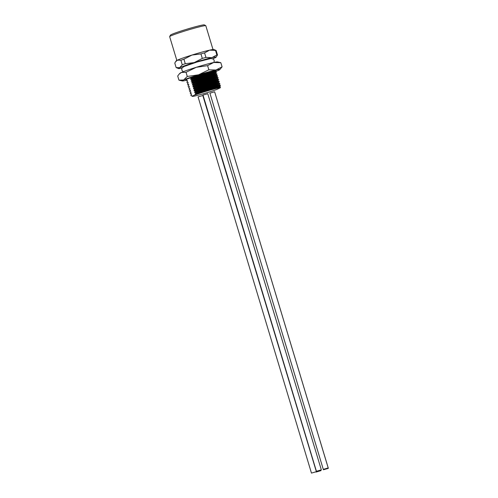 <?xml version="1.0" encoding="UTF-8"?>
<svg xmlns="http://www.w3.org/2000/svg" width="498" height="498" viewBox="0 0 498 498"><rect width="100%" height="100%" fill="white"/><g stroke="black" fill="none" stroke-linecap="round" stroke-linejoin="round"><path stroke-width="0.75" d="M190.205 77.551L191.357 77.694L190.628 78.958L190.771 79.431L191.923 79.58L191.338 81.311L192.527 81.579L191.761 82.724L191.904 83.191L193.056 83.34C201.323 80.153 216.499 75.702 217.526 75.839L216.188 75.136M220.066 87.953L216.867 89.422A14.56 0.803 163.2 0 1 211.644 91.234C203.819 93.73 197.787 95.411 193.529 96.27A14.56 0.803 -16.8 0 1 192.234 96.363A14.56 0.803 -16.8 0 1 192.203 96.282L195.565 94.483C202.929 91.545 219.985 86.577 220.49 87.001L220.066 87.953A14.56 0.803 163.2 0 0 211.071 89.852A14.56 0.803 163.2 0 0 195.403 94.813M220.49 87.001L219.593 86.422M195.309 94.477C202.842 91.321 220.925 86.023 219.755 86.87L219.612 86.403L220.402 85.363C219.375 85.22 204.199 89.671 195.932 92.858L195.172 94.004L195.565 94.483M193.056 83.34L192.471 85.071L193.622 85.22L192.9 86.484L193.043 86.951L194.226 87.218L193.467 88.364L193.61 88.831L194.799 89.098L194.033 90.244L194.176 90.711L195.365 90.978L194.6 92.124L194.743 92.597L195.895 92.74C204.161 89.553 219.338 85.102 220.365 85.245L220.402 85.363M220.365 85.245L219.027 84.542M194.743 92.597C202.275 89.441 220.359 84.143 219.182 84.99L219.836 83.477L218.46 82.656M194.176 90.711C201.702 87.561 219.786 82.263 218.616 83.11L218.473 82.643L219.269 81.597L217.894 80.776L218.666 79.599L217.321 78.896M193.61 88.831C201.136 85.681 219.22 80.383 218.049 81.23L217.906 80.763C219.076 79.91 200.993 85.208 193.467 88.364M193.043 86.951C200.57 83.801 218.653 78.503 217.483 79.35L218.099 77.719L216.755 77.016M192.471 85.071C200.003 81.921 218.087 76.624 216.91 77.47L217.526 75.839M191.904 83.191C199.437 80.041 217.514 74.744 216.344 75.59L216.2 75.117L216.997 74.078L215.622 73.256M191.338 81.311C198.864 78.161 216.947 72.857 215.777 73.71L215.634 73.237L216.431 72.198L215.055 71.376M190.771 79.431C198.297 76.275 216.381 70.977 215.211 71.83L215.068 71.357L215.802 70.399M206.315 64.36L209.534 63.501M212.845 58.739A19.671 1.083 163.2 0 0 214.893 57.88A19.671 1.083 163.2 0 0 216.088 57.183A19.671 1.083 163.2 0 0 211.862 57.675A19.671 1.083 163.2 0 0 194.245 62.58A19.671 1.083 163.2 0 0 179.66 67.684A19.671 1.083 163.2 0 0 178.508 68.525A19.671 1.083 163.2 0 0 182.075 68.027M216.088 57.183L217.495 54.973L216.132 50.46A21.638 1.195 163.2 0 0 216.107 50.447L213.773 49.514A19.671 1.083 163.2 0 0 209.59 50.155A19.671 1.083 163.2 0 0 191.973 55.054L183.905 59.206A21.638 1.195 163.2 0 0 180.899 60.258L182.262 64.771L179.66 67.684L176.149 67.585A21.638 1.195 163.2 0 0 176.18 67.597L178.508 68.525M180.899 60.258L177.388 60.158L175.483 61.889L174.792 63.072L176.149 67.585M216.107 50.447A21.638 1.195 163.2 0 0 215.51 50.416L209.59 50.155L204.578 52.9A21.638 1.195 163.2 0 0 200.943 53.915L191.973 55.054A19.671 1.083 163.2 0 0 177.388 60.158A19.671 1.083 163.2 0 0 176.199 60.862L175.483 61.889M217.495 54.973A21.638 1.195 163.2 0 0 216.873 54.929L211.862 57.675L205.942 57.413A21.638 1.195 163.2 0 0 202.306 58.428L194.245 62.58L185.268 63.719A21.638 1.195 163.2 0 0 182.262 64.771M215.51 50.416L216.873 54.929M204.578 52.9L205.942 57.413M200.943 53.915L202.306 58.428M183.905 59.206L185.268 63.719M176.84 60.426L169.656 36.647A18.887 1.04 -16.8 0 1 169.669 36.584A18.887 1.04 -16.8 0 1 170.826 35.893A18.887 1.04 -16.8 0 1 190.354 29.326A18.887 1.04 -16.8 0 1 205.774 25.684A18.887 1.04 -16.8 0 1 205.817 25.728L213.001 49.514M169.669 36.584L170.459 35.121A17.704 0.977 -16.8 0 1 171.542 34.474A17.704 0.977 -16.8 0 1 189.85 28.318A17.704 0.977 -16.8 0 1 204.311 24.9L205.774 25.684M215.08 71.718A19.671 1.083 163.2 0 0 218.429 70.392A19.671 1.083 163.2 0 0 219.805 69.633L222.083 66.857L220.826 62.692L217.47 61.914A19.671 1.083 163.2 0 0 213.698 62.487L207.591 65.636L208.849 69.801L198.571 74.812A19.671 1.083 163.2 0 0 183.625 79.997L178.95 80.172L177.699 76.013L179.18 74.078L181.353 72.471A19.671 1.083 163.2 0 0 179.977 73.231L179.18 74.078M207.591 65.636L196.299 67.286A19.671 1.083 -16.8 0 1 213.698 62.487L220.826 62.692M186.022 72.297L196.299 67.286A19.671 1.083 163.2 0 0 181.353 72.471L186.022 72.297L187.279 76.462L183.625 79.997A19.671 1.083 163.2 0 0 182.305 80.956A19.671 1.083 163.2 0 0 186.078 80.383A19.671 1.083 163.2 0 0 186.308 80.327M182.305 80.956L178.95 80.172M219.805 69.633A19.671 1.083 163.2 0 0 215.97 70.006A19.671 1.083 163.2 0 0 198.571 74.812L187.279 76.462M194.911 76.2L210.088 71.737L216.169 70.573L215.136 71.289M186.98 79.089L194.955 76.188M186.626 79.817L185.854 79.724L186.881 79.12M222.083 66.857L215.97 70.006L208.849 69.801M192.216 96.046L190.883 95.541M191.587 94.271L191.444 93.805L190.859 95.535L192.178 95.84M191.444 93.805L190.292 93.655L191.444 93.805M191.014 92.391L190.877 91.925L190.292 93.655M190.877 91.925L189.726 91.775L190.877 91.925M190.448 90.512L190.304 90.045L189.726 91.775M190.51 90.406L189.153 89.895L189.881 88.632L189.738 88.158L188.586 88.015L189.738 88.158L189.881 88.632M189.315 86.752L189.172 86.279L188.611 88.022M189.172 86.279L188.02 86.135L189.172 86.279M188.748 84.872L188.605 84.399L188.045 86.135M188.742 84.554L187.453 84.255L188.81 84.766M188.176 82.992L188.039 82.519L187.453 84.255M186.887 82.369L188.2 82.68L186.887 82.369L187.466 80.639L186.314 80.489L187.466 80.639L187.609 81.112M187.043 79.232L186.899 78.759L186.339 80.495M203.838 73.449L191.357 77.694M191.388 77.812L209.322 71.93M216.393 72.079C215.36 71.942 200.184 76.393 191.923 79.58M191.954 79.692C200.221 76.511 215.397 72.054 216.431 72.198M216.96 73.959C215.933 73.822 200.756 78.273 192.489 81.46M192.527 81.579C200.787 78.391 215.964 73.941 216.997 74.078M189.178 89.901L190.441 90.188M195.365 90.978C203.626 87.791 218.803 83.34 219.836 83.477M219.799 83.365C218.771 83.222 203.595 87.673 195.328 90.86M194.799 89.098C203.06 85.911 218.236 81.46 219.269 81.597M219.232 81.479C218.199 81.342 203.022 85.793 194.762 88.98M194.226 87.218C202.493 84.031 217.67 79.58 218.697 79.717M218.666 79.599C217.632 79.462 202.456 83.913 194.195 87.1M193.66 85.339C201.927 82.151 217.103 77.7 218.13 77.837M218.099 77.719C217.066 77.582 201.889 82.033 193.622 85.22M193.093 83.459C201.354 80.271 216.53 75.821 217.564 75.957M321.16 469.907L316.417 471.289L321.16 469.907M316.417 471.289L203.022 95.081L207.766 93.705L321.316 469.807M328.026 467.995L323.289 469.377L328.026 467.995M323.289 469.377L209.895 93.17L214.632 91.794L328.188 467.896M328.182 468.394L323.445 469.77L328.182 468.394M214.75 92.174L328.344 468.288M320.861 470.672L316.118 472.048L320.861 470.672M316.205 471.724L311.462 473.1L316.205 471.724M311.462 473.1L198.067 96.892L202.811 95.516L316.361 471.625M190.628 78.958C198.154 75.808 216.238 70.511 215.068 71.357M191.195 80.838C198.727 77.688 216.804 72.391 215.634 73.237M191.761 82.724C199.293 79.568 217.377 74.27 216.2 75.117M195.172 94.004C202.698 90.854 220.782 85.556 219.612 86.403M194.6 92.124C202.132 88.974 220.216 83.676 219.045 84.523M194.033 90.244C201.566 87.094 219.649 81.79 218.473 82.643M192.9 86.484C200.426 83.328 218.51 78.03 217.34 78.883M192.334 84.604C199.86 81.448 217.943 76.15 216.773 76.997M183.189 71.718L181.814 70.106L181.801 68.68L182.2 67.834L184.086 66.483L197.108 62.001L211.015 58.471L213.437 59.131L214.208 60.326L213.959 62.431M323.445 469.77L323.327 469.384M321.017 470.566L320.855 470.031"/></g></svg>
